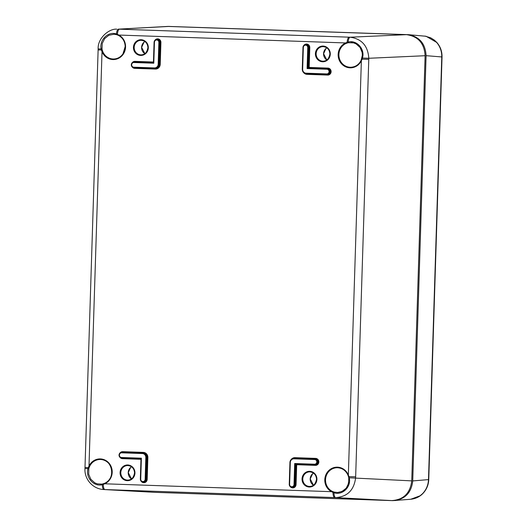 <?xml version="1.0" encoding="UTF-8"?>
<svg xmlns="http://www.w3.org/2000/svg" width="527" height="527" viewBox="0 0 527 527"><rect width="100%" height="100%" fill="white"/><g stroke="black" fill="none" stroke-linecap="round" stroke-linejoin="round"><path stroke-width="0.79" d="M154.866 492.337L392.793 500.637L410.717 499.267L420.078 495.788L422.404 493.825C426.191 489.926 428.22 485.183 428.484 479.61L428.754 479.603C428.51 485.123 426.481 489.827 422.667 493.713C419.525 496.882 415.539 498.733 410.711 499.267M436.587 42.371A5.83 1.285 -41.5 0 1 436.857 42.483C440.414 46.62 442.133 51.448 442.034 56.969L426.093 55.671L412.733 480.927L428.484 479.61L441.771 56.982C441.85 51.389 440.124 46.521 436.587 42.371L426.079 36.271L408.333 34.663L168.271 26.403M426.093 55.671C425.427 43.708 419.505 36.706 408.333 34.663M394.96 500.584C405.566 498.759 411.488 492.205 412.733 480.927M167.81 26.422L118.371 29.143A5.83 1.812 92 0 0 116.46 33.985L116.48 34.644L113.911 34.248L108.845 35.296L104.669 38.59L102.231 43.464L102.014 48.971A12.332 11.139 -89.1 0 0 102.225 49.96L102.712 51.468L102.021 51.699L101.441 50.118A11.528 10.5 91.5 0 1 101.191 49.083C99.043 40.039 108.18 31.007 116.46 33.985A11.528 10.843 106.8 0 1 117.409 34.327L118.852 35.052L345.613 42.944L346.015 43.484A12.378 11.719 -89.9 0 0 338.894 54.465A12.378 11.719 -89.9 0 0 350.923 67.245A12.378 11.719 -89.9 0 0 361.061 60.46L361.364 60.724A12.964 12.273 90.1 0 1 341.456 63.734A12.964 12.273 90.1 0 1 345.613 42.944L347.128 42.325A11.528 10.896 107.4 0 1 348.116 42.048C356.792 39.657 365.336 49.307 362.405 58.174A11.528 11.219 91.1 0 1 362.062 59.189L368.775 59.36L355.62 477.89C353.973 490.215 347.333 496.783 335.686 497.6L103.529 489.517L154.418 492.323L391.811 500.584C403.55 499.78 410.197 493.206 411.745 480.874L425.105 55.717C424.34 43.3 418.122 36.284 406.449 34.657L167.678 26.429M348.011 475.235A12.378 11.719 -89.9 0 0 337.616 467.745A12.378 11.719 -89.9 0 0 325.528 479.715A12.378 11.719 -89.9 0 0 331.951 491.171L331.516 491.684A12.964 12.273 90.1 0 1 328.67 470.657A12.964 12.273 90.1 0 1 348.347 475.044L347.991 475.262L348.538 476.783A12.332 12.049 -91.3 0 1 348.769 477.758L348.637 483.272L346.246 488.147L342.056 491.441L337.609 492.495L334.283 492.093L333.947 492.758A5.83 1.943 92 0 0 335.686 497.6L391.811 500.584M103.272 483.799A12.332 11.574 -109.3 0 1 102.376 484.023L104.695 483.266L104.748 483.793L103.266 484.418A11.528 10.823 73.8 0 1 102.297 484.695C93.846 487.08 85.302 477.429 88.009 468.562A11.528 10.5 89.6 0 1 88.325 467.554L88.997 466.02L89.676 466.283L89.089 467.752A12.332 11.133 -89.6 0 0 88.819 468.72L88.694 474.228L90.822 479.26L94.781 482.837L97.205 483.839L101.836 484.122M117.369 34.934A12.332 11.601 -70 0 0 116.493 34.65L117.409 34.947M361.061 60.46L362.359 55.282L362.174 52.516L360.093 47.483L356.12 43.906L353.663 42.904L348.406 42.72A12.332 11.614 -69.8 0 0 347.458 42.95L346.015 43.484M351.054 42.503L351.022 42.503C353.459 42.239 356.206 43.55 359.249 46.435C361.996 49.69 362.892 53.55 361.93 58.023L368.808 58.273L368.775 59.36M350.923 67.245C355.448 66.955 358.821 64.696 361.028 60.473L361.641 58.991A12.332 12.049 -90.3 0 0 361.957 58.036M331.951 491.171L333.354 491.796A12.332 11.587 -109.5 0 0 334.283 492.093M169.43 26.409L118.371 29.143L350.152 37.213C361.7 38.82 367.918 45.836 368.808 58.273L425.105 55.717M307.096 68.556L307.755 47.588A2.332 2.207 -89.9 0 0 305.62 45.177A2.332 2.207 -89.9 0 0 303.341 47.43L302.656 69.281A3.788 3.584 -89.9 0 0 306.121 73.187L326.799 73.912A2.332 2.207 -89.9 0 0 329.079 71.652A2.332 2.207 -89.9 0 0 326.944 69.248L307.096 68.556L308.414 67.996L309.059 47.608A2.912 2.76 -89.9 0 0 306.306 44.597L305.746 44.597A2.912 2.76 90.1 0 1 308.493 47.608L309.797 47.628L309.171 67.43L308.414 67.996L327.715 68.668L327.926 68.088A3.498 3.314 90.1 0 1 331.121 71.698A3.498 3.314 90.1 0 1 327.702 75.078L307.024 74.353A4.954 4.69 90.1 0 1 303.638 72.647M88.819 468.72L84.966 468.463L84.999 467.396L89.089 467.752M84.999 467.396L98.121 49.96L102.225 49.96M100.571 484.241L102.363 484.023L102.297 484.695A5.83 1.812 92 0 0 103.905 489.537L154.786 492.337M98.121 49.96L98.154 48.892L102.014 48.971M103.285 483.793L103.266 484.418A5.83 1.877 92 0 0 104.939 489.57M361.667 58.991L362.062 59.189L361.364 60.724L348.347 475.044L348.946 476.625A11.528 11.219 87.7 0 1 349.217 477.66C351.588 486.704 342.451 495.736 333.947 492.758A11.528 10.876 73.1 0 1 332.978 492.409A5.83 1.877 92 0 0 334.652 497.567M333.354 491.796L332.978 492.409L331.516 491.684L104.748 483.793A12.964 12.273 90.1 0 0 108.905 463.009A12.964 12.273 90.1 0 0 88.997 466.02L102.021 51.699A12.964 12.273 90.1 0 0 121.691 56.079A12.964 12.273 90.1 0 0 118.852 35.052L118.786 35.572C122.831 37.944 124.971 41.593 125.182 46.528L122.956 53.886C120.65 57.094 117.6 58.8 113.812 58.998A12.378 11.719 -89.9 0 0 124.932 49.327A12.378 11.719 -89.9 0 0 118.786 35.572L117.389 34.94L117.409 34.327A5.83 1.877 92 0 1 119.405 29.183M349.124 37.18A5.83 1.877 92 0 0 347.128 42.325L347.458 42.95M355.659 476.797L348.946 476.625L348.505 476.777L348.742 477.772L411.745 480.874M406.449 34.657L350.152 37.213A5.83 1.943 92 0 0 348.116 42.048L348.406 42.72M296.036 464.135L296.688 464.722L296.069 484.524A3.498 3.314 90.1 0 1 290.199 486.625M141.388 458.18L140.979 458.714L140.334 479.129L140.729 479.148A2.332 2.207 -89.9 0 0 142.863 481.559A2.332 2.207 -89.9 0 0 145.142 479.3L145.827 457.456A3.788 3.584 -89.9 0 0 142.362 453.549L121.684 452.825A2.332 2.207 -89.9 0 0 119.405 455.078A2.332 2.207 -89.9 0 0 121.539 457.489L141.388 458.18L140.729 479.148M294.685 463.516L314.533 464.201A2.332 2.207 -89.9 0 0 316.813 461.948A2.332 2.207 -89.9 0 0 314.678 459.544L294 458.826A3.788 3.584 -89.9 0 0 290.298 462.489L289.613 484.333A2.332 2.207 -89.9 0 0 291.747 486.737A2.332 2.207 -89.9 0 0 294.026 484.484L294.685 463.516L295.403 464.116L294.764 484.504L295.324 484.504L295.97 464.135M158.871 42.404L159.609 42.423L158.923 64.268A4.374 4.137 90.1 0 1 154.648 68.497L133.97 67.772A2.912 2.76 90.1 0 1 131.309 64.808A2.912 2.76 90.1 0 1 134.154 61.949L133.95 62.529A2.332 2.207 -89.9 0 0 131.671 64.781A2.332 2.207 -89.9 0 0 133.805 67.192L154.483 67.911A3.788 3.584 -89.9 0 0 158.186 64.248L158.871 42.404A2.332 2.207 -89.9 0 0 156.736 39.999A2.332 2.207 -89.9 0 0 154.457 42.252L153.798 63.22L153.423 62.654L154.095 42.239A2.912 2.76 90.1 0 1 156.862 39.413A2.912 2.76 90.1 0 1 159.609 42.423L160.175 42.423A2.912 2.76 -89.9 0 0 157.421 39.413L156.862 39.413C155.36 39.426 154.424 40.362 154.068 42.232L153.423 62.654M144.859 53.642A7.003 6.627 90.1 0 1 141.585 47.364A7.003 6.627 90.1 0 1 144.892 41.534L143.983 42.219L141.618 47.364L144.872 53.635M326.865 47.878L325.95 48.556L323.585 53.701L326.839 59.966A7.003 6.627 90.1 0 1 323.552 53.701A7.003 6.627 90.1 0 1 326.859 47.871M131.5 478.891A7.003 6.627 90.1 0 1 128.219 472.614A7.003 6.627 90.1 0 1 131.526 466.784L130.624 467.469L128.252 472.614L131.506 478.885M313.466 485.222A7.003 6.627 90.1 0 1 310.186 478.944A7.003 6.627 90.1 0 1 313.493 473.114L312.59 473.799L310.219 478.944L313.473 485.215M134.181 47.338A7.279 6.891 -89.9 0 0 141.302 54.854A7.279 6.891 -89.9 0 0 147.955 47.595A7.279 6.891 -89.9 0 0 141.335 40.309A7.279 6.891 -89.9 0 0 134.181 47.338M133.443 47.318A7.859 7.444 90.1 0 1 144.813 40.902A7.859 7.444 90.1 0 1 144.385 54.512A7.859 7.444 90.1 0 1 133.443 47.318M316.147 53.675A7.279 6.891 -89.9 0 0 323.268 61.185A7.279 6.891 -89.9 0 0 329.922 53.932A7.279 6.891 -89.9 0 0 323.301 46.639A7.279 6.891 -89.9 0 0 316.147 53.675M315.409 53.655A7.859 7.444 90.1 0 1 326.78 47.239A7.859 7.444 90.1 0 1 326.351 60.849A7.859 7.444 90.1 0 1 315.409 53.655M120.815 472.587A7.279 6.891 -89.9 0 0 127.936 480.104A7.279 6.891 -89.9 0 0 134.589 472.844A7.279 6.891 -89.9 0 0 127.969 465.552A7.279 6.891 -89.9 0 0 120.815 472.587M120.077 472.567A7.859 7.444 90.1 0 1 131.447 466.151A7.859 7.444 90.1 0 1 131.019 479.761A7.859 7.444 90.1 0 1 120.077 472.567M302.781 478.924A7.279 6.891 -89.9 0 0 309.902 486.434A7.279 6.891 -89.9 0 0 316.562 479.175A7.279 6.891 -89.9 0 0 309.942 471.889A7.279 6.891 -89.9 0 0 302.781 478.924M302.043 478.905A7.859 7.444 90.1 0 1 313.413 472.488A7.859 7.444 90.1 0 1 312.992 486.092A7.859 7.444 90.1 0 1 302.043 478.905M132.264 62.634A3.498 3.314 90.1 0 1 134.925 61.369L134.721 61.949A2.912 2.76 -89.9 0 0 134.635 61.949L134.069 61.949C130.498 63.826 130.465 65.763 133.97 67.772L133.805 67.192M326.944 69.248L327.155 68.668A2.912 2.76 90.1 0 1 329.816 71.632A2.912 2.76 90.1 0 1 326.971 74.491L306.292 73.773A4.374 4.137 90.1 0 1 302.294 69.261L302.979 47.417A2.912 2.76 90.1 0 1 305.746 44.597C304.237 44.611 303.308 45.546 302.946 47.417L303.341 47.43M326.799 73.912L326.971 74.491L306.292 73.773L306.121 73.187M121.539 457.489L121.704 458.068L140.979 458.74L121.711 458.068A2.912 2.76 90.1 0 1 119.043 455.104A2.912 2.76 90.1 0 1 121.889 452.245L122.455 452.245L122.659 451.665L143.337 452.383A4.954 4.69 90.1 0 1 147.87 457.495L147.185 479.346A3.498 3.314 90.1 0 1 141.315 481.447M121.684 452.825L121.889 452.245L142.567 452.963A4.374 4.137 90.1 0 1 146.565 457.476L145.88 479.32A2.912 2.76 90.1 0 1 143.12 482.139L143.68 482.139A2.912 2.76 -89.9 0 0 146.447 479.326L147.132 457.482A4.374 4.137 -89.9 0 0 143.133 452.963L122.455 452.245A2.912 2.76 -89.9 0 0 122.284 452.245M122.317 458.095L122.442 458.655A3.498 3.314 90.1 0 1 119.991 457.377M120.004 452.93A3.498 3.314 90.1 0 1 122.659 451.665M155.057 40.098A3.498 3.314 90.1 0 1 160.913 42.443L160.228 64.287A4.954 4.69 90.1 0 1 155.386 69.077L134.708 68.358L134.583 67.799M134.708 68.358A3.498 3.314 90.1 0 1 132.257 67.081M134.154 61.949L153.423 62.601L134.154 61.949M100.505 459.491C112.567 459.116 116.105 478.964 104.695 483.266A12.378 11.719 -89.9 0 0 111.652 469.583A12.378 11.719 -89.9 0 0 100.505 459.491A12.378 11.719 -89.9 0 0 89.676 466.283M102.712 51.468A12.378 11.719 -89.9 0 0 113.812 58.998M309.171 67.43L327.926 68.088M303.941 45.282A3.498 3.314 90.1 0 1 309.797 47.628M291.293 459.353A4.954 4.69 90.1 0 1 294.982 457.66L315.66 458.385A3.498 3.314 90.1 0 1 318.855 461.995A3.498 3.314 90.1 0 1 315.436 465.374L296.688 464.722M134.925 61.369L153.443 62.015M140.959 459.3L122.442 458.655M145.142 479.3L147.185 479.346M140.979 458.714L140.334 479.129C140.465 480.953 141.388 481.961 143.12 482.139A2.912 2.76 90.1 0 1 140.366 479.135M145.827 457.456L147.87 457.495M142.362 453.549L143.337 452.383M155.215 68.497A4.374 4.137 -89.9 0 0 159.49 64.268L160.175 42.423L160.913 42.443M158.186 64.248L160.228 64.287M153.798 63.22L133.95 62.529M327.142 74.491L327.53 74.491A2.912 2.76 -89.9 0 0 330.383 71.632A2.912 2.76 -89.9 0 0 327.715 68.668L307.854 67.996L308.493 47.608L307.755 47.588M314.876 464.788L315.265 464.788A2.912 2.76 -89.9 0 0 318.117 461.929A2.912 2.76 -89.9 0 0 315.449 458.964L294.771 458.246A4.374 4.137 -89.9 0 0 294.521 458.246M294.026 484.484L294.764 484.504A2.912 2.76 90.1 0 1 291.998 487.323A2.912 2.76 90.1 0 1 289.251 484.313L289.936 462.469A4.374 4.137 90.1 0 1 294.211 458.24L314.889 458.964L315.449 458.964L315.66 458.385M314.678 459.544L314.889 458.964A2.912 2.76 90.1 0 1 317.55 461.929A2.912 2.76 90.1 0 1 314.705 464.788L314.533 464.201M294 458.826L294.982 457.66M289.613 484.333L289.218 484.313C289.349 486.138 290.272 487.139 291.998 487.323L292.564 487.323A2.912 2.76 -89.9 0 0 295.324 484.504L296.069 484.524M314.698 464.788L295.403 464.116L315.35 464.788M306.905 73.793L307.024 74.353M327.544 74.491L327.702 75.078M315.436 465.374L315.278 464.788M155.386 69.077L155.228 68.497M121.704 458.068L121.711 458.068C118.2 456.059 118.232 454.122 121.803 452.245L122.369 452.245M302.294 69.261L302.656 69.281M302.979 47.417L302.261 69.261C302.432 71.929 303.776 73.431 306.292 73.773M289.936 462.469L289.251 484.313M294.646 458.24L294.079 458.24C291.615 458.47 290.225 459.88 289.903 462.469L290.298 462.489M133.97 67.772L154.648 68.497L154.483 67.911M154.457 42.252L154.068 42.232M337.616 467.745C342.438 468.114 345.896 470.618 347.991 475.262L348.538 476.783M337.609 492.495C345.475 491.342 349.19 486.434 348.742 477.772L348.769 477.772M424.815 36.067L430.546 37.74L434.334 40.092L436.857 42.483M442.034 56.969L428.754 479.603M141.302 54.854C144.767 54.894 146.974 52.469 147.929 47.588C147.54 43.273 145.347 40.842 141.335 40.309M323.268 61.185C326.733 61.224 328.94 58.8 329.895 53.919C329.507 49.604 327.313 47.18 323.301 46.639M127.936 480.104C131.401 480.137 133.608 477.719 134.563 472.838C134.181 468.523 131.981 466.092 127.969 465.552M309.902 486.434C313.367 486.474 315.574 484.049 316.529 479.168C316.147 474.853 313.947 472.429 309.942 471.889M327.616 74.491L326.971 74.491M154.648 68.497L155.34 68.497M84.966 468.463C84.254 479.056 92.594 488.878 103.529 489.517M98.154 48.892C97.515 38.28 109.017 28.53 116.744 29.163M113.918 34.248L116.48 34.644"/></g></svg>
